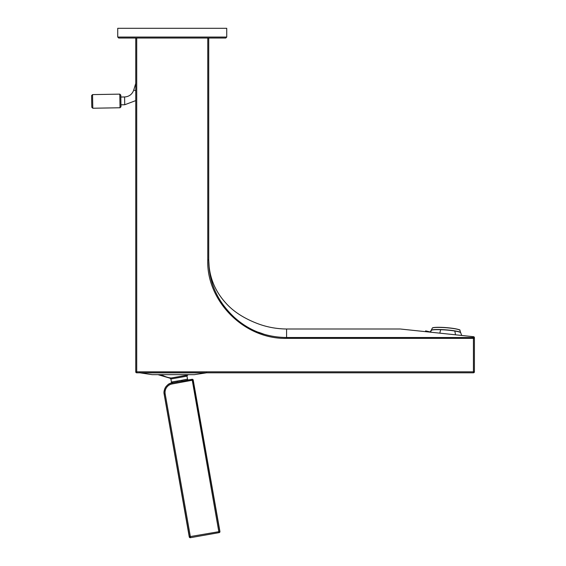 <?xml version="1.0" encoding="UTF-8"?>
<svg xmlns="http://www.w3.org/2000/svg" width="566" height="566" viewBox="0 0 566 566"><rect width="100%" height="100%" fill="white"/><g stroke="black" fill="none" stroke-linecap="round" stroke-linejoin="round"><path stroke-width="0.85" d="M473.537 336.706L401.004 329.079L473.431 336.692L473.431 338.369L474.407 338.369L474.407 337.669A0.99 0.962 -179.8 0 0 473.537 336.706M400.785 329.058L405.886 329.596M414.828 330.537L425.469 331.655L425.639 330.855L431.603 332.299M474.407 337.669L474.407 371.827A0.976 0.976 0 0 1 473.431 372.803A0.976 0.976 0 0 0 474.407 371.827A0.976 0.976 0 0 1 473.431 372.803L136.717 372.803A0.976 0.976 0 0 1 135.741 371.827A0.976 0.976 0 0 0 136.717 372.803L136.717 371.827L473.431 371.827L473.431 338.369L286.58 338.369L286.58 329.009L400.332 329.009M263.19 333.89L258.62 332.292M212.328 283.177L210.425 275.967M209.307 269.324L208.727 259.914C208.797 282.335 217.365 301.501 234.416 317.42C249.033 330.601 266.423 337.294 286.58 337.499L473.431 337.499A0.976 0.87 -0 0 1 474.407 338.369A0.976 0.87 180 0 0 473.431 337.499M208.727 38.035L208.727 259.914L207.757 259.914C206.342 300.879 244.003 339.381 286.58 338.369M135.741 38.035L135.741 371.827L136.717 371.827L136.717 38.035M135.741 82.487L135.741 79.099M135.741 77.775L135.741 97.677M135.741 112.252L135.741 112.783M190.388 537.7A0.976 0.976 141.3 0 1 189.263 536.908L164.14 394.099C163.624 392.075 164.19 389.627 165.852 386.762L168.201 384.364A9.714 9.714 -115.6 0 1 170.762 383.132L182.146 381.201L181.714 380.288L187.516 379.107A0.976 0.976 -67.5 0 0 188.641 379.899L192.093 379.291A0.976 0.976 -66 0 1 193.218 380.076L219.933 531.502A0.976 0.976 -128.3 0 1 219.141 532.627L190.388 537.7L219.141 532.627M164.373 395.691L164.331 395.337M170.762 383.132A0.976 0.976 59.4 0 0 171.427 382.036L172.63 381.817A0.976 0.828 81.6 0 1 171.979 382.92L171.993 382.991A9.58 9.58 0 0 0 164.225 394.085L164.14 394.099A6.912 2.547 102.5 0 1 164.048 393.335M165.916 386.677L165.102 388M164.777 388.7L164.027 392.068M172.63 381.817L181.693 380.288M171.76 382.956A0.976 0.856 80.5 0 0 172.411 381.852L172.333 381.866M193.218 380.076L172.163 383.946A8.603 8.603 0 0 0 165.18 393.915L190.346 536.561L219.933 531.502M172.163 383.946L171.993 382.991L177.172 382.078L177.271 381.074M188.436 374.664A33.281 33.281 141.6 0 1 187.53 375.109L171.102 378.01L187.53 375.109L186.992 376.157L170.89 379.001L171.427 382.036M430.556 331.301L431.214 330.275A14.794 1.698 -175.5 0 0 431.193 330.311L432.29 328.167A13.867 1.592 4.5 0 1 432.29 328.16A13.867 1.592 4.5 0 1 448.024 327.891A13.867 1.592 -175.5 0 1 459.903 330.318A13.867 1.592 -175.5 0 0 459.903 330.318C460.823 329.78 456.861 328.938 448.017 327.785A13.69 1.571 4.5 0 1 459.642 330.049M432.29 328.16C432.318 327.261 437.56 327.141 448.017 327.785A13.69 1.571 -175.5 0 0 432.594 327.933M431.214 330.275A14.794 1.698 -175.5 0 1 431.313 330.176A14.794 1.698 -175.5 0 1 447.982 330.013A14.794 1.698 4.5 0 1 460.639 332.582A14.794 1.698 4.5 0 1 460.653 332.61L461.722 335.461M455.425 334.803A17.079 10.011 -80.7 0 0 454.774 331.018A14.893 1.712 4.5 0 0 447.982 330.169A14.886 1.712 -175.5 0 0 440.681 329.702A14.886 1.712 -175.5 0 0 431.547 330.162A14.872 1.712 -175.4 0 0 431.207 330.332A14.886 1.712 -175.5 0 0 431.101 330.438M454.774 331.018A14.886 1.712 4.5 0 1 460.724 332.758M120.799 95.803L120.99 106.769L120.034 107.759L119.794 94.133L120.784 95.088L120.799 95.803M92.789 108.233L91.798 107.278L91.593 95.597L92.548 94.607L92.789 108.233L120.034 107.759M117.735 37.059L118.711 38.035L225.756 38.035L226.733 37.059L226.733 28.3L117.735 28.3L117.735 37.059L226.733 37.059M473.431 371.827L474.407 371.827A0.976 0.976 0 0 1 473.431 372.803L473.431 371.827M208.727 259.914L207.757 259.914L207.757 38.035M135.741 371.827A0.976 0.976 0 0 0 136.717 372.803A0.976 0.976 0 0 1 135.741 371.827M194.308 374.657L206.095 372.881L140.318 372.881L152.105 374.657L194.308 374.657L153.039 374.664M192.093 379.291L218.964 532.507A0.976 0.976 125 0 0 219.757 531.375L193.098 380.253A0.976 0.976 -145 0 0 191.966 379.468L182.146 381.201L188.641 379.899M189.263 536.908L189.391 536.731A0.976 0.976 35 0 0 190.516 537.523L190.346 536.561L189.391 536.731L164.225 394.085L165.18 393.915M157.985 374.664L170.026 378.201L171.102 378.01A33.281 29.206 80 0 1 161.147 374.664M430.825 331.358A17.079 16.449 -110 0 1 431.547 330.162M439.853 333.162A17.079 6.113 -88.1 0 1 440.681 329.702M120.82 97.034L124.591 96.97L124.725 104.752L135.741 100.606M124.591 96.97C129.126 96.644 132.168 94.345 133.732 90.072L135.741 90.687M286.58 329.009C276.279 328.881 266.487 327.028 257.212 323.455C243.642 318.212 233.114 311.335 225.629 302.838C214.634 290.648 209.003 276.392 208.727 260.063M206.095 372.881L206.59 372.308M140.318 372.881L139.83 372.308M187.516 379.107L186.992 376.157M170.026 378.201L170.89 379.001M459.91 330.325L460.653 332.61M120.954 104.823L124.725 104.752M133.732 90.072L135.741 83.4M92.548 94.607L119.794 94.133"/></g></svg>
